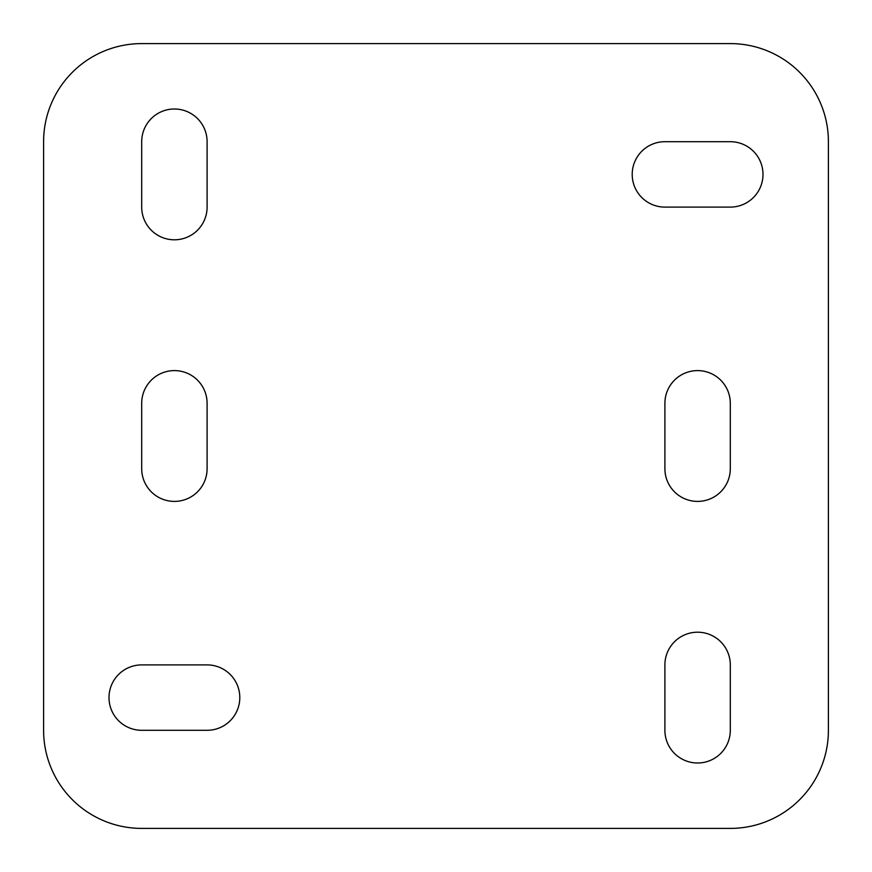 <?xml version="1.0" encoding="UTF-8"?>
<svg xmlns="http://www.w3.org/2000/svg" width="872" height="872" viewBox="0 0 872 872"><rect width="100%" height="100%" fill="white"/><g stroke="black" fill="none" stroke-linecap="round" stroke-linejoin="round"><path stroke-width="1.31" d="M207.1 468.7L207.1 403.3A32.7 32.7 0 0 0 174.4 370.6A32.7 32.7 0 0 0 141.7 403.3L141.7 468.7A32.7 32.7 0 0 0 174.4 501.4A32.7 32.7 0 0 0 207.1 468.7M664.9 207.1L730.3 207.1A32.7 32.7 0 0 0 763 174.4A32.7 32.7 0 0 0 730.3 141.7L664.9 141.7A32.7 32.7 0 0 0 632.2 174.4A32.7 32.7 0 0 0 664.9 207.1M141.7 730.3L207.1 730.3A32.7 32.7 0 0 0 239.8 697.6A32.7 32.7 0 0 0 207.1 664.9L141.7 664.9A32.7 32.7 0 0 0 109 697.6A32.7 32.7 0 0 0 141.7 730.3M43.6 730.3A98.1 98.1 0 0 0 141.7 828.4L730.3 828.4A98.1 98.1 0 0 0 828.4 730.3L828.4 141.7A98.1 98.1 0 0 0 730.3 43.6L141.7 43.6A98.1 98.1 0 0 0 43.6 141.7L43.6 730.3M730.3 730.3L730.3 664.9A32.7 32.7 0 0 0 697.6 632.2A32.7 32.7 0 0 0 664.9 664.9L664.9 730.3A32.7 32.7 0 0 0 697.6 763A32.7 32.7 0 0 0 730.3 730.3M730.3 468.7L730.3 403.3A32.7 32.7 0 0 0 697.6 370.6A32.7 32.7 0 0 0 664.9 403.3L664.9 468.7A32.7 32.7 0 0 0 697.6 501.4A32.7 32.7 0 0 0 730.3 468.7M207.1 207.1L207.1 141.7A32.7 32.7 0 0 0 174.4 109A32.7 32.7 0 0 0 141.7 141.7L141.7 207.1A32.7 32.7 0 0 0 174.4 239.8A32.7 32.7 0 0 0 207.1 207.1"/></g></svg>

